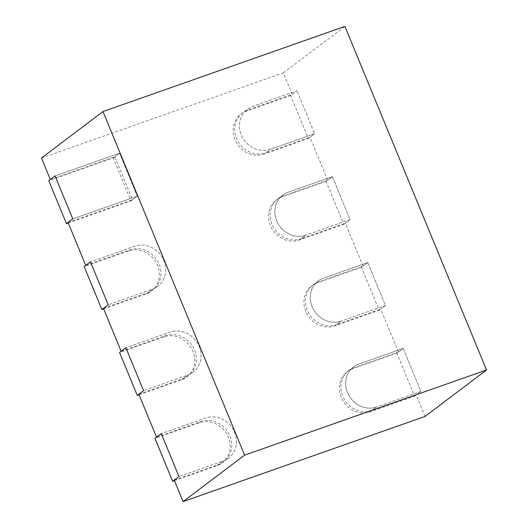 <?xml version="1.0" encoding="UTF-8"?>
<svg xmlns="http://www.w3.org/2000/svg" width="528" height="528" viewBox="0 0 528 528"><rect width="100%" height="100%" fill="white"/><g stroke="black" fill="none" stroke-linecap="round" stroke-linejoin="round"><path stroke-width="0.4" stroke-dasharray="2.64 1.98" d="M68.257 223.001L130.964 200.924L113.263 157.978L48.748 180.688M113.263 157.978L119.572 153.212L55.057 175.923L119.572 153.212L137.273 196.159L119.572 153.212L114.84 156.79L50.325 179.5M130.964 200.924L137.273 196.159L72.758 218.869L137.273 196.159L132.541 199.736L114.84 156.79M103.66 308.893L146.203 293.918A23.384 21.193 52.9 0 0 151.45 291.106A23.384 21.193 52.9 0 0 156.077 262.409A23.384 21.193 52.9 0 0 128.502 250.972L84.15 266.581M85.727 265.393L130.079 249.777A23.384 21.193 -127.1 0 1 157.654 261.215A23.384 21.193 -127.1 0 1 153.028 289.918A23.384 21.193 -127.1 0 1 147.781 292.723L152.513 289.153L108.161 304.768L152.513 289.153A23.384 21.193 -127.1 0 0 157.76 286.341A23.384 21.193 -127.1 0 0 162.386 257.644A23.384 21.193 -127.1 0 0 134.812 246.206L90.46 261.815L134.812 246.206A23.384 21.193 -127.1 0 1 162.386 257.644A23.384 21.193 -127.1 0 1 157.76 286.341A23.384 21.193 -127.1 0 1 152.513 289.153L146.203 293.918M139.062 394.786L181.606 379.81A23.384 21.193 52.9 0 0 186.853 376.999A23.384 21.193 52.9 0 0 191.479 348.302A23.384 21.193 52.9 0 0 163.904 336.864L119.552 352.48M121.13 351.285L165.482 335.669A23.384 21.193 -127.1 0 1 193.057 347.114A23.384 21.193 -127.1 0 1 188.43 375.811A23.384 21.193 -127.1 0 1 183.183 378.622L187.915 375.045L143.563 390.661L187.915 375.045A23.384 21.193 -127.1 0 0 193.162 372.233A23.384 21.193 -127.1 0 0 197.789 343.537A23.384 21.193 -127.1 0 0 170.214 332.099L125.862 347.714L170.214 332.099A23.384 21.193 -127.1 0 1 197.789 343.537A23.384 21.193 -127.1 0 1 193.162 372.233A23.384 21.193 -127.1 0 1 187.915 375.045L181.606 379.81M174.464 480.685L217.008 465.703A23.384 21.193 52.9 0 0 222.255 462.891A23.384 21.193 52.9 0 0 226.882 434.194A23.384 21.193 52.9 0 0 199.307 422.756L154.955 438.372M156.532 437.177L200.884 421.568A23.384 21.193 -127.1 0 1 228.459 433.006A23.384 21.193 -127.1 0 1 223.832 461.703A23.384 21.193 -127.1 0 1 218.585 464.515L223.318 460.937L178.972 476.553L223.318 460.937A23.384 21.193 -127.1 0 0 228.565 458.126A23.384 21.193 -127.1 0 0 233.191 429.429A23.384 21.193 -127.1 0 0 205.616 417.991L161.264 433.607L205.616 417.991A23.384 21.193 -127.1 0 1 233.191 429.429A23.384 21.193 -127.1 0 1 228.565 458.126A23.384 21.193 -127.1 0 1 223.318 460.937L217.008 465.703M290.664 95.522L246.312 111.137A23.384 21.193 52.9 0 0 241.072 113.949A23.384 21.193 52.9 0 0 236.445 142.646A23.384 21.193 52.9 0 0 264.013 154.084L270.323 149.318A23.384 21.193 -127.1 0 1 242.755 137.881A23.384 21.193 -127.1 0 1 247.381 109.184A23.384 21.193 -127.1 0 1 252.622 106.372L296.974 90.757L290.664 95.522L308.365 138.475L264.013 154.084M308.365 138.475L314.675 133.709L296.974 90.757L314.675 133.709L270.323 149.318A23.384 21.193 -127.1 0 1 242.755 137.881A23.384 21.193 -127.1 0 1 247.381 109.184A23.384 21.193 -127.1 0 1 252.622 106.372L296.974 90.757L292.241 94.334L247.889 109.949A23.384 21.193 52.9 0 0 242.649 112.754A23.384 21.193 52.9 0 0 238.022 141.458A23.384 21.193 52.9 0 0 265.591 152.896L270.323 149.318L314.675 133.709L309.943 137.28L265.591 152.896M326.066 181.421L281.714 197.03A23.384 21.193 52.9 0 0 276.474 199.841A23.384 21.193 52.9 0 0 271.847 228.538A23.384 21.193 52.9 0 0 299.416 239.976L305.725 235.211A23.384 21.193 -127.1 0 1 278.157 223.773A23.384 21.193 -127.1 0 1 282.784 195.076A23.384 21.193 -127.1 0 1 288.024 192.265L332.376 176.656L326.066 181.421L343.768 224.367L299.416 239.976M343.768 224.367L350.077 219.602L332.376 176.656L327.644 180.226L283.292 195.842A23.384 21.193 52.9 0 0 278.051 198.653A23.384 21.193 52.9 0 0 273.425 227.35A23.384 21.193 52.9 0 0 300.993 238.788L305.725 235.211A23.384 21.193 -127.1 0 1 278.157 223.773A23.384 21.193 -127.1 0 1 282.784 195.076A23.384 21.193 -127.1 0 1 288.024 192.265L332.376 176.656L350.077 219.602L305.725 235.211L350.077 219.602L345.345 223.172L300.993 238.788M361.469 267.313L317.117 282.929A23.384 21.193 52.9 0 0 311.876 285.734A23.384 21.193 52.9 0 0 307.25 314.431A23.384 21.193 52.9 0 0 334.818 325.875L341.128 321.11A23.384 21.193 -127.1 0 1 313.559 309.665A23.384 21.193 -127.1 0 1 318.186 280.969A23.384 21.193 -127.1 0 1 323.426 278.164L367.778 262.548L361.469 267.313L379.17 310.259L334.818 325.875M379.17 310.259L385.48 305.494L367.778 262.548L363.046 266.119L318.694 281.734A23.384 21.193 52.9 0 0 313.454 284.546A23.384 21.193 52.9 0 0 308.827 313.243A23.384 21.193 52.9 0 0 336.395 324.68L341.128 321.11A23.384 21.193 -127.1 0 1 313.559 309.665A23.384 21.193 -127.1 0 1 318.186 280.969A23.384 21.193 -127.1 0 1 323.426 278.164L367.778 262.548L385.48 305.494L341.128 321.11L385.48 305.494L380.747 309.065L336.395 324.68M396.871 353.206L352.519 368.821A23.384 21.193 52.9 0 0 347.279 371.633A23.384 21.193 52.9 0 0 342.652 400.33A23.384 21.193 52.9 0 0 370.22 411.767L376.53 407.002A23.384 21.193 -127.1 0 1 348.962 395.564A23.384 21.193 -127.1 0 1 353.588 366.868A23.384 21.193 -127.1 0 1 358.829 364.056L403.181 348.44L396.871 353.206L414.572 396.152L370.22 411.767M414.572 396.152L420.882 391.387L403.181 348.44L398.449 352.018L354.097 367.627A23.384 21.193 52.9 0 0 348.856 370.438A23.384 21.193 52.9 0 0 344.23 399.135A23.384 21.193 52.9 0 0 371.798 410.573L376.53 407.002A23.384 21.193 -127.1 0 1 348.962 395.564A23.384 21.193 -127.1 0 1 353.588 366.868A23.384 21.193 -127.1 0 1 358.829 364.056L403.181 348.44L420.882 391.387L376.53 407.002L420.882 391.387L416.15 394.964L371.798 410.573M68.026 222.446L132.541 199.736M103.429 308.339L147.781 292.723M138.831 394.231L183.183 378.622M174.233 480.124L218.585 464.515M425 416.434L416.15 394.964M398.449 352.018L380.747 309.065M363.046 266.119L345.345 223.172M327.644 180.226L309.943 137.28M292.241 94.334L283.391 72.857L41.474 158.024M283.391 72.857L344.916 26.4M130.079 249.777L128.502 250.972M165.482 335.669L163.904 336.864M200.884 421.568L199.307 422.756M246.312 111.137L247.889 109.949M281.714 197.03L283.292 195.842M317.117 282.929L318.694 281.734M352.519 368.821L354.097 367.627M153.028 289.918L151.45 291.106M188.43 375.811L186.853 376.999M223.832 461.703L222.255 462.891M241.072 113.949L242.649 112.754M276.474 199.841L278.051 198.653M311.876 285.734L313.454 284.546M347.279 371.633L348.856 370.438"/><path stroke-width="0.79" d="M68.257 223.001L66.449 223.634L48.748 180.688L55.057 175.923L72.758 218.869L55.057 175.923L50.325 179.5L41.474 158.024L103 111.566L244.609 455.143L486.526 369.976L344.916 26.4L103 111.566M66.449 223.634L72.758 218.869L68.026 222.446L85.727 265.393L90.46 261.815L84.15 266.581L101.851 309.533L103.66 308.893M101.851 309.533L108.161 304.768L90.46 261.815L108.161 304.768L103.429 308.339L121.13 351.285L125.862 347.714L119.552 352.48L137.254 395.426L139.062 394.786M137.254 395.426L143.563 390.661L125.862 347.714L143.563 390.661L138.831 394.231L156.532 437.177L161.264 433.607L154.955 438.372L172.656 481.318L174.464 480.685M172.656 481.318L178.972 476.553L161.264 433.607L178.972 476.553L174.233 480.124L183.084 501.6L425 416.434L486.526 369.976M183.084 501.6L244.609 455.143"/></g></svg>
